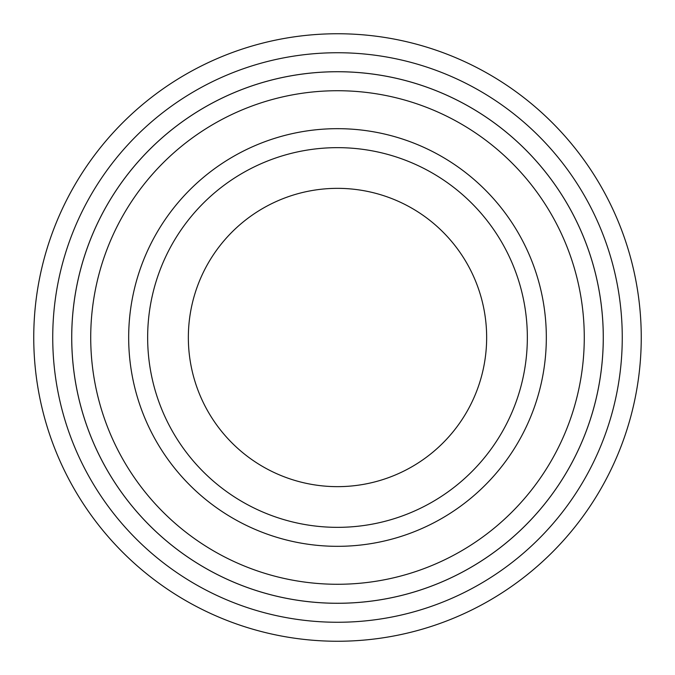 <?xml version="1.0" encoding="UTF-8"?>
<svg xmlns="http://www.w3.org/2000/svg" width="675" height="675" viewBox="0 0 675 675"><rect width="100%" height="100%" fill="white"/><g stroke="black" fill="none" stroke-linecap="round" stroke-linejoin="round"><path stroke-width="1.01" d="M90.72 337.5A246.78 246.78 0 0 0 460.89 551.213A246.78 246.78 0 0 0 460.89 123.787A246.78 246.78 0 0 0 90.72 337.5M71.736 337.5A265.764 265.764 0 0 0 337.5 603.264A265.764 265.764 0 0 0 603.264 337.5A265.764 265.764 0 0 0 337.5 71.736A265.764 265.764 0 0 0 71.736 337.5M527.344 337.5A189.844 189.844 0 0 1 242.578 501.913A189.844 189.844 0 0 1 242.578 173.087A189.844 189.844 0 0 1 527.344 337.5M486.65 337.5A149.15 149.15 0 0 1 262.929 466.67A149.15 149.15 0 0 1 262.929 208.33A149.15 149.15 0 0 1 486.65 337.5M52.734 337.5A284.766 284.766 0 0 0 479.883 584.111A284.766 284.766 0 0 0 479.883 90.889A284.766 284.766 0 0 0 52.734 337.5M603.281 337.5A265.781 265.781 0 0 1 204.609 567.675A265.781 265.781 0 0 1 204.609 107.325A265.781 265.781 0 0 1 603.281 337.5M641.25 337.5A303.75 303.75 0 0 0 337.5 33.75A303.75 303.75 0 0 0 33.75 337.5A303.75 303.75 0 0 0 337.5 641.25A303.75 303.75 0 0 0 641.25 337.5M128.672 337.5A208.828 208.828 0 0 0 441.914 518.349A208.828 208.828 0 0 0 441.914 156.651A208.828 208.828 0 0 0 128.672 337.5"/></g></svg>
